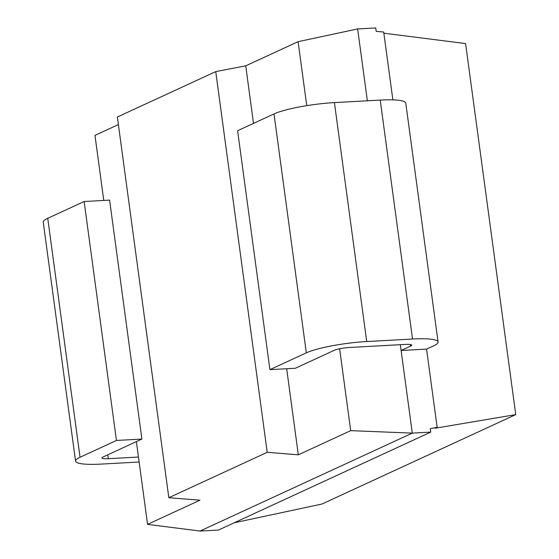 <?xml version="1.0" encoding="UTF-8"?>
<svg xmlns="http://www.w3.org/2000/svg" width="559" height="559" viewBox="0 0 559 559"><rect width="100%" height="100%" fill="white"/><g stroke="black" fill="none" stroke-linecap="round" stroke-linejoin="round"><path stroke-width="0.84" d="M392.872 99.872L383.698 32.01L376.207 31.409L375.739 27.95L357.641 28.942L298.101 41.666L245.729 65.829L215.739 71.615L117.362 117.006L168.832 497.713L199.94 500.207L147.569 524.37L200.031 531.05L218.492 530.037L430.744 432.107L430.276 428.648L437.145 427.321L435.202 428.215L515.754 414.617L465.591 43.581L383.851 33.177M118.382 124.58L94.974 135.383L103.771 200.443M400.328 344.693L412.283 433.12L350.696 430.654L298.317 454.816L267.216 452.322L168.832 497.713M298.101 41.666L306.751 105.651M339.62 348.76L350.696 430.654M357.641 28.942L367.354 100.802M410.586 346.133L401.117 350.5L426.566 349.102L433.574 345.867A45.628 7.141 172.3 0 0 438.074 341.989A45.628 7.141 172.3 0 0 412.528 339.027L366.718 341.542A45.628 7.141 172.3 0 0 306.318 352.855L269.92 369.646L295.369 368.248L334.226 350.325A11.411 1.782 -7.7 0 1 349.326 347.495L405.324 344.421A11.411 1.782 -7.7 0 1 411.71 345.162A11.411 1.782 -7.7 0 1 410.586 346.133L410.369 344.526M306.318 352.855L274.015 113.924A45.628 7.141 -7.7 0 1 334.415 102.604L380.225 100.089A45.628 7.141 -7.7 0 1 405.764 103.059L438.074 341.989M274.015 113.924L237.61 130.715L269.92 369.646M138.464 457.045L108.299 458.701A11.411 1.782 -7.7 0 1 101.913 457.961A11.411 1.782 -7.7 0 1 103.038 456.989L141.895 439.06L109.592 200.129L84.136 201.526L47.739 218.317A45.628 7.141 -7.7 0 0 43.246 222.196L75.549 461.133A45.628 7.141 172.3 0 0 101.088 464.096L139.135 462.007M141.895 439.06L116.447 440.457L80.042 457.255A45.628 7.141 172.3 0 0 75.549 461.133M426.566 349.102L437.145 427.321M430.744 432.107L412.283 433.12L200.031 531.05M234.235 522.77L321.963 504.029L515.754 414.617M136.375 441.61L147.569 524.37M215.739 71.615L267.216 452.322M245.729 65.829L253.506 123.378M286.683 368.73L298.317 454.816M84.136 201.526L116.447 440.457M366.718 341.542L334.415 102.604M412.528 339.027L380.225 100.089M80.042 457.255L47.739 218.317M107.768 454.802L108.299 458.701"/></g></svg>
